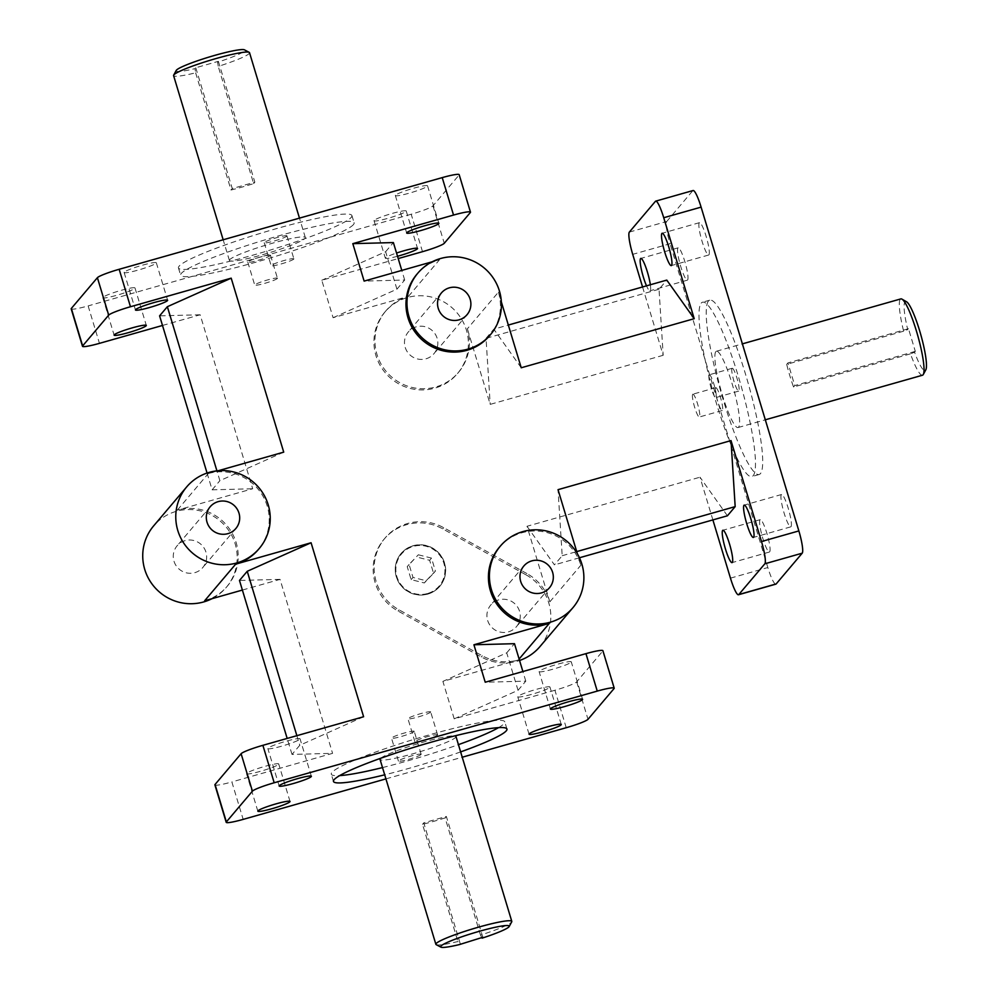 <?xml version="1.0" encoding="UTF-8"?>
<svg xmlns="http://www.w3.org/2000/svg" width="997" height="997" viewBox="0 0 997 997"><rect width="100%" height="100%" fill="white"/><g stroke="black" fill="none" stroke-linecap="round" stroke-linejoin="round"><path stroke-width="0.75" stroke-dasharray="4.99 3.74" d="M293.791 259.058A11.864 1.234 -16.8 0 1 281.977 263.707A11.864 1.234 -16.8 0 1 271.159 265.688A11.864 1.234 -16.8 0 1 282.163 261.077A11.864 1.234 -16.8 0 1 293.878 258.834A11.864 1.234 -16.8 0 1 293.791 259.058M286.862 236.102A11.864 1.234 163.2 0 0 286.949 235.878A11.864 1.234 163.2 0 0 275.234 238.121A11.864 1.234 163.2 0 0 264.23 242.732A11.864 1.234 163.2 0 0 275.047 240.751A11.864 1.234 163.2 0 0 286.862 236.102M277.353 278.462A11.864 1.234 -16.8 0 1 265.526 283.123A11.864 1.234 -16.8 0 1 254.721 285.092A11.864 1.234 -16.8 0 1 265.725 280.481A11.864 1.234 -16.8 0 1 277.44 278.238A11.864 1.234 -16.8 0 1 277.353 278.462M270.424 255.506A11.864 1.234 163.2 0 0 270.511 255.282A11.864 1.234 163.2 0 0 258.796 257.525A11.864 1.234 163.2 0 0 247.792 262.136A11.864 1.234 163.2 0 0 258.597 260.167A11.864 1.234 163.2 0 0 270.424 255.506M430.579 712.132A11.864 1.234 163.2 0 0 430.667 711.908A11.864 1.234 163.2 0 0 418.952 714.151A11.864 1.234 163.2 0 0 407.96 718.762A11.864 1.234 163.2 0 0 418.765 716.781A11.864 1.234 163.2 0 0 430.579 712.132M437.521 735.088A11.864 1.234 -16.8 0 1 425.694 739.737A11.864 1.234 -16.8 0 1 414.889 741.718A11.864 1.234 -16.8 0 1 425.881 737.107A11.864 1.234 -16.8 0 1 437.608 734.864A11.864 1.234 -16.8 0 1 437.521 735.088M414.141 731.536A11.864 1.234 163.2 0 0 414.229 731.312A11.864 1.234 163.2 0 0 402.514 733.555A11.864 1.234 163.2 0 0 391.509 738.166A11.864 1.234 163.2 0 0 402.327 736.197A11.864 1.234 163.2 0 0 414.141 731.536M421.07 754.492A11.864 1.234 -16.8 0 1 409.256 759.153A11.864 1.234 -16.8 0 1 398.439 761.122A11.864 1.234 -16.8 0 1 409.443 756.511A11.864 1.234 -16.8 0 1 421.158 754.268A11.864 1.234 -16.8 0 1 421.07 754.492M709.141 374.884A11.864 1.869 74.2 0 1 709.316 374.772A11.864 1.869 74.2 0 1 714.351 385.677A11.864 1.869 74.2 0 1 715.796 397.604A11.864 1.869 74.2 0 1 710.923 387.297A11.864 1.869 74.2 0 1 709.141 374.884M732.047 368.392A11.864 1.869 -105.8 0 0 733.829 380.792A11.864 1.869 -105.8 0 0 738.702 391.098A11.864 1.869 -105.8 0 0 737.257 379.172A11.864 1.869 -105.8 0 0 732.222 368.267A11.864 1.869 -105.8 0 0 732.047 368.392M692.703 394.289A11.864 1.869 74.2 0 1 692.878 394.176A11.864 1.869 74.2 0 1 697.912 405.081A11.864 1.869 74.2 0 1 699.346 417.008A11.864 1.869 74.2 0 1 694.485 406.701A11.864 1.869 74.2 0 1 692.703 394.289M715.609 387.796A11.864 1.869 -105.8 0 0 717.391 400.208A11.864 1.869 -105.8 0 0 722.252 410.502A11.864 1.869 -105.8 0 0 720.819 398.576A11.864 1.869 -105.8 0 0 715.771 387.671A11.864 1.869 -105.8 0 0 715.609 387.796M353.437 224.587A90.602 9.434 -16.8 0 1 263.183 260.092A90.602 9.434 -16.8 0 1 180.631 275.197A90.602 9.434 -16.8 0 1 264.641 239.978A90.602 9.434 -16.8 0 1 354.109 222.817A90.602 9.434 -16.8 0 1 353.437 224.587M351.256 217.334A90.602 9.434 163.2 0 0 351.916 215.576A90.602 9.434 163.2 0 0 262.46 232.725A90.602 9.434 163.2 0 0 178.451 267.944A90.602 9.434 163.2 0 0 260.99 252.839A90.602 9.434 163.2 0 0 351.256 217.334M498.562 727.636A90.602 9.434 163.2 0 0 504.096 723.573A90.602 9.434 163.2 0 0 504.756 721.803A90.602 9.434 163.2 0 0 415.3 738.964A90.602 9.434 163.2 0 0 331.291 774.183A90.602 9.434 163.2 0 0 339.678 775.604M382.512 767.578A90.602 9.434 163.2 0 0 458.433 744.647M460.626 751.9A90.602 9.434 -16.8 0 1 384.705 774.819M701.19 303.125A90.602 14.307 74.2 0 1 702.499 302.228A90.602 14.307 74.2 0 1 740.995 385.478A90.602 14.307 74.2 0 1 751.975 476.554A90.602 14.307 74.2 0 1 714.799 397.89A90.602 14.307 74.2 0 1 701.19 303.125M708.418 301.069A90.602 14.307 -105.8 0 0 722.04 395.834A90.602 14.307 -105.8 0 0 759.203 474.497A90.602 14.307 -105.8 0 0 748.224 383.434A90.602 14.307 -105.8 0 0 709.739 300.172A90.602 14.307 -105.8 0 0 708.418 301.069M229.696 259.694A39.656 4.125 163.2 0 0 229.41 260.466A39.656 4.125 163.2 0 0 268.567 252.964A39.656 4.125 163.2 0 0 305.331 237.548A39.656 4.125 163.2 0 0 269.202 244.153A39.656 4.125 163.2 0 0 229.696 259.694M715.834 351.629A39.656 6.256 -105.8 0 0 721.791 393.105A39.656 6.256 -105.8 0 0 738.067 427.539A39.656 6.256 -105.8 0 0 733.256 387.683A39.656 6.256 -105.8 0 0 716.407 351.243A39.656 6.256 -105.8 0 0 715.834 351.629M455.99 736.534A39.656 4.125 -16.8 0 1 455.691 737.306A39.656 4.125 -16.8 0 1 416.185 752.847A39.656 4.125 -16.8 0 1 380.056 759.452M380.829 758.219A39.656 4.125 -16.8 0 1 416.833 744.036A39.656 4.125 -16.8 0 1 454.657 735.923M629.356 232.089L666.719 221.484A20.301 3.203 -105.8 0 0 670.071 243.742L632.709 254.347M693.077 190.527A20.301 3.203 -105.8 0 0 692.778 190.726L655.415 201.332M730.465 578.148L767.84 567.542A20.301 3.203 -105.8 0 0 775.865 584.142M566.234 727.71L554.918 690.26A20.301 2.119 163.2 0 0 576.69 681.861L602.749 651.103A20.301 2.119 163.2 0 0 602.898 650.705M214.903 784.863A20.301 2.119 163.2 0 0 231.865 781.935L243.168 819.384M71.186 308.833A20.301 2.119 163.2 0 0 88.135 305.905L99.451 343.354M422.504 251.68L411.2 214.23A20.301 2.119 163.2 0 0 432.972 205.831L459.031 175.073A20.301 2.119 163.2 0 0 459.181 174.674M642.554 286.962L663.179 355.293L659.029 289.242L666.781 280.095M650.343 284.756A16.812 2.655 74.2 0 1 649.982 290.775A16.812 2.655 74.2 0 1 646.517 285.84M727.424 515.785L699.994 477.202L712.88 519.911M554.918 690.26L454.208 718.837L518.041 690.298L525.793 681.15L485.227 682.222M571.156 662.195A16.812 1.745 163.2 0 0 571.281 661.858A16.812 1.745 163.2 0 0 554.681 665.049A16.812 1.745 163.2 0 0 539.09 671.579A16.812 1.745 163.2 0 0 554.407 668.775A16.812 1.745 163.2 0 0 571.156 662.195M549.821 687.357A16.812 1.745 163.2 0 0 549.945 687.033A16.812 1.745 163.2 0 0 533.345 690.223A16.812 1.745 163.2 0 0 517.755 696.753A16.812 1.745 163.2 0 0 533.071 693.949A16.812 1.745 163.2 0 0 549.821 687.357M363.606 716.743L299.773 745.282L292.009 754.43L332.574 753.346L231.865 781.935M278.599 764.325A16.812 1.745 163.2 0 0 278.724 763.989A16.812 1.745 163.2 0 0 262.124 767.179A16.812 1.745 163.2 0 0 246.533 773.709A16.812 1.745 163.2 0 0 261.85 770.905A16.812 1.745 163.2 0 0 278.599 764.325M299.923 739.151A16.812 1.745 163.2 0 0 300.047 738.827A16.812 1.745 163.2 0 0 283.447 742.005A16.812 1.745 163.2 0 0 267.857 748.548A16.812 1.745 163.2 0 0 283.173 745.744A16.812 1.745 163.2 0 0 299.923 739.151M767.84 567.542L670.071 243.742M539.913 646.629A47.582 46.722 40.3 0 0 525.905 574.77L526.915 573.574A47.582 46.722 40.3 0 1 549.821 601.852L527.002 526.279L699.994 477.202M526.915 573.574L443.69 527.675A47.582 46.722 40.3 0 0 385.091 538.006A47.582 46.722 40.3 0 0 399.099 609.877L482.324 655.789A47.582 46.722 40.3 0 0 518.303 659.989L519.113 659.029M454.208 718.837L442.892 681.387L518.303 659.989M385.926 778.881L462.234 757.222M242.383 590.062L280.045 579.369L332.574 753.346M204.647 600.767A47.582 46.722 40.3 0 0 227.266 586.224A47.582 46.722 40.3 0 0 230.332 530.155A47.582 46.722 40.3 0 0 177.292 510.152L208.311 473.538L218.193 470.734M162.499 325.458L200.16 314.778L252.69 488.754L177.292 510.152M411.2 214.23L88.135 305.905M384.867 312.061A47.582 46.722 40.3 0 0 390.961 378.474A47.582 46.722 40.3 0 0 457.473 373.588A47.582 46.722 40.3 0 0 460.539 317.52A47.582 46.722 40.3 0 0 407.486 297.517A47.582 46.722 40.3 0 0 384.867 312.061L385.876 310.865A47.582 46.722 40.3 0 1 408.496 296.321L333.098 317.719L321.794 280.257L398.214 258.572M385.876 310.865A47.582 46.722 40.3 0 0 391.971 377.277A47.582 46.722 40.3 0 0 458.483 372.392A47.582 46.722 40.3 0 0 467.381 328.798L498.413 292.183L501.366 301.979M663.179 355.293L490.2 404.371L467.381 328.798M102.928 297.355A16.812 1.745 163.2 0 0 102.803 297.679A16.812 1.745 163.2 0 0 119.403 294.501A16.812 1.745 163.2 0 0 134.994 287.959A16.812 1.745 163.2 0 0 119.677 290.763A16.812 1.745 163.2 0 0 102.928 297.355M124.264 272.181A16.812 1.745 163.2 0 0 124.139 272.517A16.812 1.745 163.2 0 0 140.739 269.327A16.812 1.745 163.2 0 0 156.33 262.797A16.812 1.745 163.2 0 0 141.013 265.601A16.812 1.745 163.2 0 0 124.264 272.181M374.162 220.399A16.812 1.745 163.2 0 0 374.037 220.723A16.812 1.745 163.2 0 0 390.637 217.533A16.812 1.745 163.2 0 0 406.228 211.003A16.812 1.745 163.2 0 0 390.911 213.807A16.812 1.745 163.2 0 0 374.162 220.399M395.485 195.225A16.812 1.745 163.2 0 0 395.36 195.549A16.812 1.745 163.2 0 0 411.96 192.371A16.812 1.745 163.2 0 0 427.551 185.828A16.812 1.745 163.2 0 0 412.235 188.632A16.812 1.745 163.2 0 0 395.485 195.225M498.413 292.183A47.582 46.722 -139.7 0 1 489.515 335.777M416.896 274.25A47.582 46.722 -139.7 0 1 439.527 259.706L432.162 261.8M208.311 473.538A47.582 46.722 -139.7 0 1 261.364 493.54A47.582 46.722 -139.7 0 1 258.298 549.609M499.335 547.303A47.582 46.722 -139.7 0 1 521.967 532.759A47.582 46.722 -139.7 0 1 580.852 565.237L577.388 553.784M418.329 554.793L431.502 558.096L435.415 571.069L426.168 580.74L412.995 577.437L409.082 564.464L418.329 554.793L407.225 566.657L411.138 579.631L424.311 582.946L433.558 573.275L429.645 560.302L416.472 556.987M429.645 560.302L431.502 558.096M433.558 573.275L435.415 571.069M424.311 582.946L426.168 580.74M411.138 579.631L412.995 577.437M407.225 566.657L409.082 564.464M427.688 594.125A25.374 24.925 40.3 0 0 436.499 550.955A25.374 24.925 40.3 0 0 399.398 583.457A25.374 24.925 40.3 0 0 427.688 594.125M427.763 594.038A25.374 24.925 -139.7 0 1 401.106 553.472A25.374 24.925 -139.7 0 1 436.574 550.855A25.374 24.925 -139.7 0 1 427.763 594.038M427.501 593.527A24.751 24.302 -139.7 0 1 396.47 563.966A24.751 24.302 -139.7 0 1 437.185 552.413A24.751 24.302 -139.7 0 1 427.501 593.527M482.099 938.14L480.504 935.099A39.656 4.125 163.2 0 0 511.498 922.163A39.656 4.125 163.2 0 0 511.71 921.864M436.2 944.658A39.656 4.125 163.2 0 0 457.91 941.517L459.492 944.558M480.504 935.099L445.123 817.901A39.656 4.125 -16.8 0 1 422.529 824.32L457.91 941.517M482.835 937.267L446.357 816.456L423.75 822.861L422.529 824.32M445.123 817.901L446.357 816.456M460.228 943.685L423.75 822.861M906.497 301.742A35.842 5.658 -105.8 0 0 907.731 329.583L903.631 331.178A39.656 6.256 74.2 0 1 900.266 299.299A39.656 6.256 74.2 0 1 900.852 298.901M922.499 375.208A39.656 6.256 74.2 0 1 910.473 353.835L914.573 352.228A35.842 5.658 -105.8 0 0 925.814 369.825M903.631 331.178L786.695 364.366A39.656 6.256 -105.8 0 0 793.537 387.01L910.473 353.835M914.573 352.228L915.308 351.355L908.479 328.711L907.731 329.583M908.479 328.711L787.929 362.908L794.771 385.565L793.537 387.01M786.695 364.366L787.929 362.908M915.308 351.355L794.771 385.565M176.22 70.463A35.842 3.726 163.2 0 0 195.026 68.619L195.636 72.818A39.656 4.125 -16.8 0 1 173.59 75.61M249.524 52.691A39.656 4.125 -16.8 0 1 218.231 66.4L217.633 62.2A35.842 3.726 163.2 0 0 244.477 49.85M195.636 72.818L231.017 190.016A39.656 4.125 163.2 0 0 253.624 183.598L218.231 66.4M217.633 62.2L218.368 61.328L195.773 67.734L195.026 68.619M195.773 67.734L232.251 188.558L254.846 182.152L253.624 183.598M231.017 190.016L232.251 188.558M218.368 61.328L254.846 182.152M760.013 519.836A16.812 2.655 -105.8 0 0 762.531 537.42A16.812 2.655 -105.8 0 0 769.435 552.014A16.812 2.655 -105.8 0 0 767.391 535.115A16.812 2.655 -105.8 0 0 760.25 519.661A16.812 2.655 -105.8 0 0 760.013 519.836M781.336 494.662A16.812 2.655 -105.8 0 0 783.866 512.246A16.812 2.655 -105.8 0 0 790.758 526.852A16.812 2.655 -105.8 0 0 788.727 509.941A16.812 2.655 -105.8 0 0 781.586 494.5A16.812 2.655 -105.8 0 0 781.336 494.662M699.258 222.817A16.812 2.655 -105.8 0 0 701.788 240.402A16.812 2.655 -105.8 0 0 708.693 255.008A16.812 2.655 -105.8 0 0 706.649 238.096A16.812 2.655 -105.8 0 0 699.508 222.655A16.812 2.655 -105.8 0 0 699.258 222.817M677.935 247.991A16.812 2.655 -105.8 0 0 680.465 265.576A16.812 2.655 -105.8 0 0 687.357 280.169A16.812 2.655 -105.8 0 0 685.325 263.27A16.812 2.655 -105.8 0 0 678.172 247.817A16.812 2.655 -105.8 0 0 677.935 247.991M397.516 256.266A16.812 1.745 -16.8 0 1 385.341 258.173A16.812 1.745 -16.8 0 1 385.465 257.849A16.812 1.745 -16.8 0 1 396.544 253.039M333.098 317.719L396.931 289.18L404.682 280.02L364.129 281.104M404.682 280.02L401.791 270.411M396.931 289.18L385.627 251.718L321.794 280.257M525.793 681.15L522.889 671.542M518.041 690.298L506.725 652.848L442.892 681.387M296.869 735.674L299.773 745.282M280.045 579.369L239.479 580.453M292.009 754.43L287.173 738.428M283.721 452.14L219.888 480.679L216.922 470.858M200.16 314.778L159.595 315.85M207.064 473.052L212.124 489.839L252.69 488.754M521.232 367.768L493.802 329.172L508.333 325.047M659.029 289.242L486.038 338.332L490.2 404.371M527.002 526.279L554.432 564.863L562.196 555.715L558.033 489.664M562.196 555.715L576.727 551.59M579.469 557.759L554.432 564.863M416.335 326.804A16.812 16.513 40.3 0 0 410.502 355.418A16.812 16.513 40.3 0 0 435.078 333.883A16.812 16.513 40.3 0 0 416.335 326.804M498.774 599.858A16.812 16.513 40.3 0 0 492.942 628.471A16.812 16.513 40.3 0 0 517.518 606.936A16.812 16.513 40.3 0 0 498.774 599.858M185.13 540.636A16.812 16.513 40.3 0 0 179.286 569.25A16.812 16.513 40.3 0 0 203.874 547.702A16.812 16.513 40.3 0 0 185.13 540.636M525.905 574.77L442.68 528.859A47.582 46.722 40.3 0 0 384.082 539.203A47.582 46.722 40.3 0 0 398.102 611.074L481.314 656.973A47.582 46.722 40.3 0 0 519.549 660.475M212.012 598.674A47.582 46.722 40.3 0 0 226.257 587.407A47.582 46.722 40.3 0 0 229.322 531.339A47.582 46.722 40.3 0 0 176.282 511.336A47.582 46.722 40.3 0 0 153.65 525.88M506.725 652.848L514.489 643.688M212.124 489.839L219.888 480.679M385.627 251.718L393.379 242.57M486.038 338.332L493.802 329.172M666.719 221.484L692.778 190.726M576.69 681.861L587.993 719.311M614.065 688.553L602.749 651.103M432.972 205.831L444.276 243.28M470.335 212.523L459.031 175.073M399.099 609.877L398.102 611.074M481.314 656.973L482.324 655.789M443.69 527.675L442.68 528.859M549.821 601.852L580.852 565.237M408.496 296.321L439.527 259.706M264.23 242.732L271.159 265.688M286.949 235.878L293.878 258.834M247.792 262.136L254.721 285.092M270.511 255.282L277.44 278.238M437.608 734.864L430.667 711.908M414.889 741.718L407.96 718.762M421.158 754.268L414.229 731.312M398.439 761.122L391.509 738.166M732.222 368.267L709.316 374.772M738.702 391.098L715.796 397.604M715.771 387.671L692.878 394.176M722.252 410.502L699.346 417.008M178.451 267.944L180.631 275.197M351.916 215.576L354.109 222.817M506.95 729.056L504.756 721.803M333.472 781.424L331.291 774.183M709.739 300.172L702.499 302.228M759.203 474.497L751.975 476.554M738.067 427.539L765.31 419.799M716.407 351.243L742.391 343.865M305.331 237.548L299.474 218.119M229.41 260.466L223.166 239.779M311.363 776.277L300.047 738.827M279.16 785.997L267.857 748.548M290.027 801.451L278.724 763.989M257.837 811.172L246.533 773.709M561.261 724.483L549.945 687.033M529.058 734.203L517.755 696.753M582.584 699.321L571.281 661.858M550.394 709.041L539.09 671.579M760.25 519.661L722.887 530.267M769.435 552.014L732.06 562.62M781.586 494.5L744.211 505.105M790.758 526.852L753.396 537.445M699.508 222.655L662.133 233.261M708.693 255.008L671.317 265.601M678.172 247.817L640.809 258.422M687.357 280.169L649.982 290.775M395.36 195.549L406.676 233.011M427.551 185.828L438.867 223.291M374.037 220.723L385.341 258.173M406.228 211.003L417.531 248.452M124.139 272.517L135.442 309.967M156.33 262.797L167.633 300.247M102.803 297.679L114.119 335.142M134.994 287.959L146.31 325.421M441.384 292.956L408.346 331.951M467.045 314.691L433.994 353.686M523.824 566.009L490.786 605.005M549.484 587.744L516.434 626.739M210.168 506.788L177.13 545.783M235.828 528.522L202.79 567.517M385.091 538.006L384.082 539.203M226.257 587.407L227.266 586.224M457.473 373.588L458.483 372.392"/><path stroke-width="1.5" d="M339.678 775.604A90.602 9.434 163.2 0 0 382.512 767.578M458.433 744.647A90.602 9.434 163.2 0 0 498.562 727.636M384.705 774.819A90.602 9.434 -16.8 0 1 333.472 781.424A90.602 9.434 -16.8 0 1 417.481 746.217A90.602 9.434 -16.8 0 1 506.95 729.056A90.602 9.434 -16.8 0 1 506.277 730.826A90.602 9.434 -16.8 0 1 460.626 751.9M509.168 926.537A35.842 3.726 -16.8 0 1 482.099 938.14L482.835 937.267L459.492 944.558A35.842 3.726 -16.8 0 1 440.911 947.15A35.842 3.726 -16.8 0 1 473.849 932.905A35.842 3.726 -16.8 0 1 509.168 926.537L511.71 921.864A39.656 4.125 163.2 0 0 511.797 921.39A39.656 4.125 163.2 0 0 472.64 928.892A39.656 4.125 163.2 0 0 435.876 944.309L380.056 759.452A39.656 4.125 -16.8 0 1 380.829 758.219M454.657 735.923A39.656 4.125 -16.8 0 1 455.99 736.534L511.797 921.39M642.554 286.962L632.709 254.347A20.301 3.203 74.2 0 1 629.356 232.089L655.415 201.332A20.301 3.203 74.2 0 1 655.714 201.132A20.301 3.203 74.2 0 1 663.728 217.732L701.103 207.127A20.301 3.203 -105.8 0 0 693.077 190.527L655.714 201.132M738.49 594.748L775.865 584.142A20.301 3.203 -105.8 0 0 776.152 583.943L802.211 553.185A20.301 3.203 -105.8 0 0 798.859 530.927L761.496 541.533A20.301 3.203 74.2 0 1 764.849 563.791L738.789 594.548A20.301 3.203 74.2 0 1 738.49 594.748A20.301 3.203 74.2 0 1 730.465 578.148L712.88 519.911M614.214 688.167L602.898 650.705A20.301 2.119 163.2 0 0 585.949 653.646L597.253 691.095A20.301 2.119 -16.8 0 1 614.214 688.167A20.301 2.119 -16.8 0 1 614.065 688.553L587.993 719.311A20.301 2.119 -16.8 0 1 566.234 727.71L462.234 757.222M252.428 791.169A20.301 2.119 -16.8 0 1 274.187 782.77L262.884 745.32A20.301 2.119 163.2 0 0 241.112 753.72L252.428 791.169L226.356 821.927L215.053 784.477A20.301 2.119 163.2 0 0 214.903 784.863L226.207 822.326A20.301 2.119 -16.8 0 1 226.356 821.927M385.926 778.881L243.168 819.384A20.301 2.119 -16.8 0 1 226.207 822.326M119.166 269.29A20.301 2.119 163.2 0 0 97.394 277.689L108.698 315.139A20.301 2.119 -16.8 0 1 130.47 306.74L119.166 269.29L442.219 177.616L453.535 215.065A20.301 2.119 -16.8 0 1 470.484 212.137A20.301 2.119 -16.8 0 1 470.335 212.523L444.276 243.28A20.301 2.119 -16.8 0 1 422.504 251.68L398.214 258.572M82.639 345.897L71.335 308.447A20.301 2.119 163.2 0 0 71.186 308.833L82.489 346.295A20.301 2.119 -16.8 0 1 82.639 345.897L108.698 315.139M162.499 325.458L99.451 343.354A20.301 2.119 -16.8 0 1 82.489 346.295M470.484 212.137L459.181 174.674A20.301 2.119 163.2 0 0 442.219 177.616M508.333 325.047L666.781 280.095L694.211 318.679L663.728 217.732M646.517 285.84A16.812 2.655 74.2 0 1 641.358 269.414A16.812 2.655 74.2 0 1 640.56 258.597A16.812 2.655 74.2 0 1 640.809 258.422A16.812 2.655 74.2 0 1 645.832 267.283A16.812 2.655 74.2 0 1 650.343 284.756M661.896 233.423A16.812 2.655 74.2 0 1 662.133 233.261A16.812 2.655 74.2 0 1 669.286 248.702A16.812 2.655 74.2 0 1 671.317 265.601A16.812 2.655 74.2 0 1 664.426 251.007A16.812 2.655 74.2 0 1 661.896 233.423M761.496 541.533L731.013 440.587L735.175 506.626L727.424 515.785L579.469 557.759M743.974 505.267A16.812 2.655 74.2 0 1 744.211 505.105A16.812 2.655 74.2 0 1 751.352 520.546A16.812 2.655 74.2 0 1 753.396 537.445A16.812 2.655 74.2 0 1 746.491 522.852A16.812 2.655 74.2 0 1 743.974 505.267M722.638 530.441A16.812 2.655 74.2 0 1 722.887 530.267A16.812 2.655 74.2 0 1 730.028 545.72A16.812 2.655 74.2 0 1 732.06 562.62A16.812 2.655 74.2 0 1 725.168 548.026A16.812 2.655 74.2 0 1 722.638 530.441M519.113 659.029L549.322 623.374L473.924 644.772L485.227 682.222L585.949 653.646M262.884 745.32L363.606 716.743L311.076 542.754L235.666 564.152A47.582 46.722 -139.7 0 0 258.298 549.609L259.307 548.425A47.582 46.722 -139.7 0 1 192.795 553.31A47.582 46.722 -139.7 0 1 186.701 486.885A47.582 46.722 -139.7 0 1 209.32 472.341A47.582 46.722 -139.7 0 1 262.373 492.344A47.582 46.722 -139.7 0 1 259.307 548.425M215.053 784.477L241.112 753.72M235.666 564.152L204.647 600.767L242.383 590.062M71.335 308.447L97.394 277.689M501.366 301.979L521.232 367.768L694.211 318.679M490.524 334.593L489.515 335.777A47.582 46.722 -139.7 0 1 423.002 340.662A47.582 46.722 -139.7 0 1 416.896 274.25L417.905 273.066A47.582 46.722 -139.7 0 1 440.537 258.522A47.582 46.722 -139.7 0 1 493.577 278.524A47.582 46.722 -139.7 0 1 490.524 334.593A47.582 46.722 -139.7 0 1 423.999 339.478A47.582 46.722 -139.7 0 1 417.905 273.066M453.535 215.065L352.813 243.654L364.129 281.104L432.162 261.8M218.193 470.734L283.721 452.14L231.192 278.163L130.47 306.74M597.253 691.095L274.187 782.77M549.322 623.374A47.582 46.722 -139.7 0 1 496.282 603.372A47.582 46.722 -139.7 0 1 499.335 547.303L500.344 546.119A47.582 46.722 -139.7 0 1 522.976 531.575A47.582 46.722 -139.7 0 1 576.017 551.578A47.582 46.722 -139.7 0 1 572.963 607.647A47.582 46.722 -139.7 0 1 506.439 612.532A47.582 46.722 -139.7 0 1 500.344 546.119M731.013 440.587L558.033 489.664L577.388 553.784M701.103 207.127L798.859 530.927M435.876 944.309A39.656 4.125 163.2 0 0 436.2 944.658L440.911 947.15M742.391 343.865L900.852 298.901A39.656 6.256 74.2 0 1 901.949 299.125A39.656 6.256 74.2 0 1 917.689 335.341A39.656 6.256 74.2 0 1 923.322 374.436A39.656 6.256 74.2 0 1 922.499 375.208L765.31 419.799M923.322 374.436L925.814 369.825A35.842 5.658 -105.8 0 0 920.73 334.481A35.842 5.658 -105.8 0 0 906.497 301.742L901.949 299.125M223.166 239.779L173.59 75.61A39.656 4.125 -16.8 0 1 173.677 75.136A39.656 4.125 -16.8 0 1 173.889 74.837A39.656 4.125 -16.8 0 1 211.401 59.895A39.656 4.125 -16.8 0 1 249.188 52.343A39.656 4.125 -16.8 0 1 249.524 52.691L299.474 218.119M249.188 52.343L244.477 49.85A35.842 3.726 163.2 0 0 209.382 56.954A35.842 3.726 163.2 0 0 176.22 70.463L173.677 75.136M311.238 776.601A16.812 1.745 -16.8 0 1 294.489 783.193A16.812 1.745 -16.8 0 1 279.16 785.997A16.812 1.745 -16.8 0 1 294.751 779.467A16.812 1.745 -16.8 0 1 311.363 776.277A16.812 1.745 -16.8 0 1 311.238 776.601M289.903 801.775A16.812 1.745 -16.8 0 1 273.153 808.368A16.812 1.745 -16.8 0 1 257.837 811.172A16.812 1.745 -16.8 0 1 273.427 804.629A16.812 1.745 -16.8 0 1 290.027 801.451A16.812 1.745 -16.8 0 1 289.903 801.775M561.137 724.819A16.812 1.745 -16.8 0 1 544.387 731.399A16.812 1.745 -16.8 0 1 529.058 734.203A16.812 1.745 -16.8 0 1 544.649 727.673A16.812 1.745 -16.8 0 1 561.261 724.483A16.812 1.745 -16.8 0 1 561.137 724.819M582.46 699.645A16.812 1.745 -16.8 0 1 565.71 706.237A16.812 1.745 -16.8 0 1 550.394 709.041A16.812 1.745 -16.8 0 1 565.984 702.499A16.812 1.745 -16.8 0 1 582.584 699.321A16.812 1.745 -16.8 0 1 582.46 699.645M406.801 232.675A16.812 1.745 -16.8 0 1 423.551 226.095A16.812 1.745 -16.8 0 1 438.867 223.291A16.812 1.745 -16.8 0 1 423.276 229.821A16.812 1.745 -16.8 0 1 406.676 233.011A16.812 1.745 -16.8 0 1 406.801 232.675M396.544 253.039A16.812 1.745 -16.8 0 1 417.531 248.452A16.812 1.745 -16.8 0 1 397.516 256.266M135.567 309.643A16.812 1.745 -16.8 0 1 152.317 303.051A16.812 1.745 -16.8 0 1 167.633 300.247A16.812 1.745 -16.8 0 1 152.043 306.777A16.812 1.745 -16.8 0 1 135.442 309.967A16.812 1.745 -16.8 0 1 135.567 309.643M114.244 334.805A16.812 1.745 -16.8 0 1 130.993 328.225A16.812 1.745 -16.8 0 1 146.31 325.421A16.812 1.745 -16.8 0 1 130.719 331.951A16.812 1.745 -16.8 0 1 114.119 335.142A16.812 1.745 -16.8 0 1 114.244 334.805M352.813 243.654L393.379 242.57L401.791 270.411M473.924 644.772L514.489 643.688L522.889 671.542M287.173 738.428L239.479 580.453L247.244 571.293L311.076 542.754M247.244 571.293L296.869 735.674M207.064 473.052L159.595 315.85L167.359 306.702L231.192 278.163M167.359 306.702L216.922 470.858M576.727 551.59L735.175 506.626M449.385 287.821A16.812 16.513 -139.7 0 1 467.045 314.691A16.812 16.513 -139.7 0 1 443.54 316.423A16.812 16.513 -139.7 0 1 449.385 287.821M531.825 560.875A16.812 16.513 -139.7 0 1 549.484 587.744A16.812 16.513 -139.7 0 1 525.98 589.476A16.812 16.513 -139.7 0 1 531.825 560.875M218.169 501.641A16.812 16.513 -139.7 0 1 235.828 528.522A16.812 16.513 -139.7 0 1 212.324 530.254A16.812 16.513 -139.7 0 1 218.169 501.641M519.549 660.475A47.582 46.722 40.3 0 0 539.913 646.629L572.963 607.647M186.701 486.885L153.65 525.88A47.582 46.722 40.3 0 0 153.276 585.638A47.582 46.722 40.3 0 0 212.012 598.674M764.849 563.791L802.211 553.185M776.152 583.943L738.789 594.548"/></g></svg>
